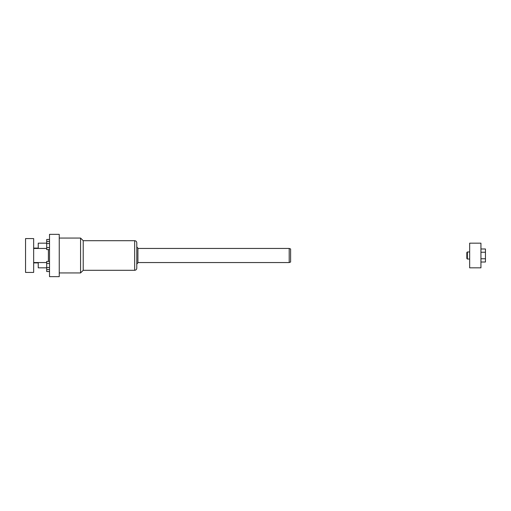 <?xml version="1.0" encoding="UTF-8"?>
<svg xmlns="http://www.w3.org/2000/svg" width="511" height="511" viewBox="0 0 511 511"><rect width="100%" height="100%" fill="white"/><g stroke="black" fill="none" stroke-linecap="round" stroke-linejoin="round"><path stroke-width="0.77" d="M49.516 276.649L49.516 234.351L59.244 234.351L59.244 276.649L49.516 276.649M136.788 268.192C136.661 269.476 135.958 270.178 134.674 270.306L83.216 270.306L83.216 240.694L134.674 240.694L134.674 270.306C135.958 270.178 136.661 269.476 136.788 268.192L136.788 242.808C136.661 241.524 135.958 240.822 134.674 240.694C135.958 240.822 136.661 241.524 136.788 242.808M136.788 264.136L137.919 262.795L137.919 248.205L136.788 246.864M83.216 270.306L80.572 272.944L80.572 238.056L59.244 238.056M49.516 271.533L46.699 271.533L46.699 269.54L49.516 269.54M46.699 269.54L46.699 267.502L49.516 267.502M46.699 267.502L46.699 263.433L49.516 263.433M46.699 263.433L46.699 261.402L49.516 261.402M49.516 239.467L46.699 239.467L46.699 249.598L49.516 249.598M46.699 241.46L49.516 241.46M46.699 243.498L49.516 243.498M46.699 247.567L49.516 247.567M48.392 261.402L48.392 249.598M25.55 272.42L25.55 238.58L33.656 238.58L33.656 272.42L25.55 272.42M137.919 248.448L289.194 248.448L289.194 262.552L137.919 262.552M289.194 248.448L290.606 248.966L290.606 262.034L289.194 262.552M38.242 262.552L38.242 267.834L46.699 267.834M46.699 243.166L38.242 243.166L38.242 248.448M480.94 243.166L480.94 267.834L469.66 267.834L469.66 243.166L480.94 243.166M480.94 248.991L485.45 248.991L485.45 262.009L480.94 262.009M485.45 258.758L480.94 258.758M485.45 252.242L480.94 252.242M467.367 259.026L466.837 258.496L466.837 252.504L467.367 251.974L467.367 259.026L469.66 259.026M83.216 240.694L80.572 238.056M80.572 272.944L59.244 272.944M33.656 262.552L46.699 262.552M33.656 248.448L46.699 248.448M38.242 248.097L33.656 248.097M38.242 262.903L33.656 262.903M467.367 251.974L469.66 251.974"/></g></svg>
